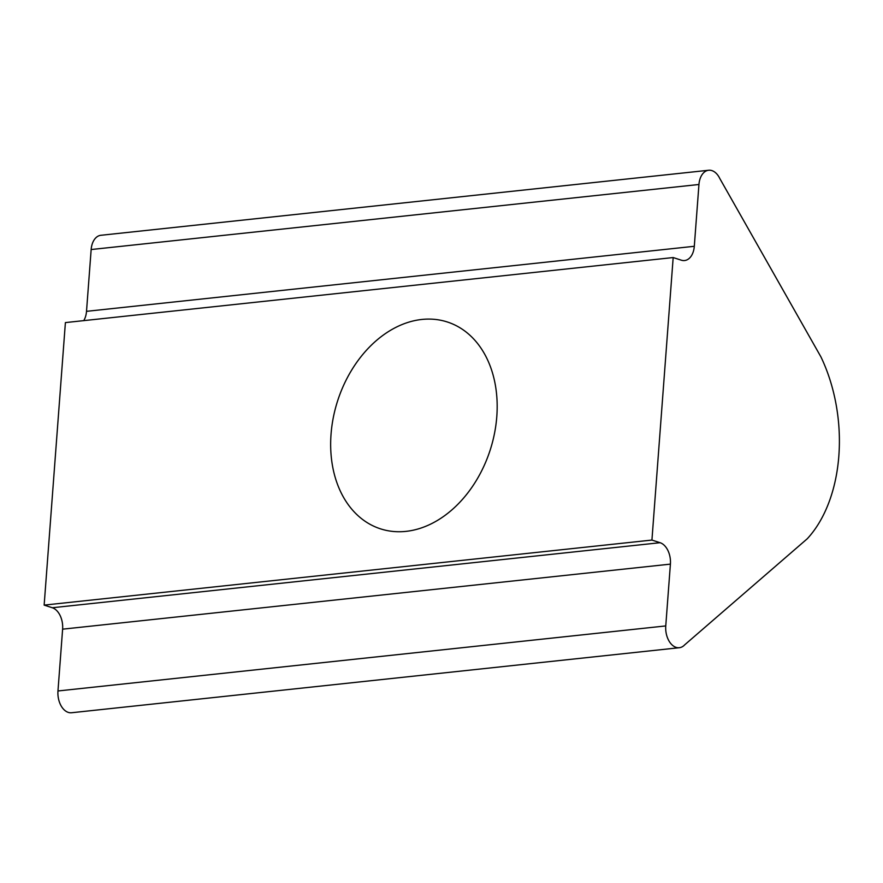 <?xml version="1.0" encoding="UTF-8"?>
<svg xmlns="http://www.w3.org/2000/svg" width="883" height="883" viewBox="0 0 883 883"><rect width="100%" height="100%" fill="white"/><g stroke="black" fill="none" stroke-linecap="round" stroke-linejoin="round"><path stroke-width="1.32" d="M496.798 416.544A108.686 80.132 107.9 0 1 380.463 528.829A108.686 80.132 107.9 0 1 331.037 434.281A108.686 80.132 107.9 0 1 447.372 321.997A108.686 80.132 107.9 0 1 496.798 416.544M807.25 538.773L684.711 644.822A18.113 11.622 -96.1 0 1 679.325 647.714A18.113 11.622 -96.1 0 1 665.76 625.926L670.407 564.127A18.113 11.622 83.9 0 0 660.087 542.703L651.93 540.065L673.177 257.549L681.323 260.187A18.113 11.622 83.9 0 0 684.579 260.54A18.113 11.622 83.9 0 0 694.303 246.291L698.95 184.492A18.113 11.622 -96.1 0 1 708.663 170.253A18.113 11.622 -96.1 0 1 719.777 178.476L820.925 356.887A132.24 84.867 -96.1 0 1 807.25 538.773M679.325 647.714L71.545 712.747A18.113 11.622 -96.1 0 1 57.969 690.97L62.616 629.171A18.113 11.622 83.9 0 0 52.296 607.747L44.15 605.109L65.397 322.593L673.177 257.549M83.742 320.628A18.113 11.622 83.9 0 0 86.512 311.335L91.159 249.536A18.113 11.622 -96.1 0 1 100.883 235.286L708.663 170.253M44.15 605.109L651.93 540.065M86.512 311.335L694.303 246.291M91.159 249.536L698.95 184.492M57.969 690.97L665.76 625.926M62.616 629.171L670.407 564.127M52.296 607.747L660.087 542.703"/></g></svg>

